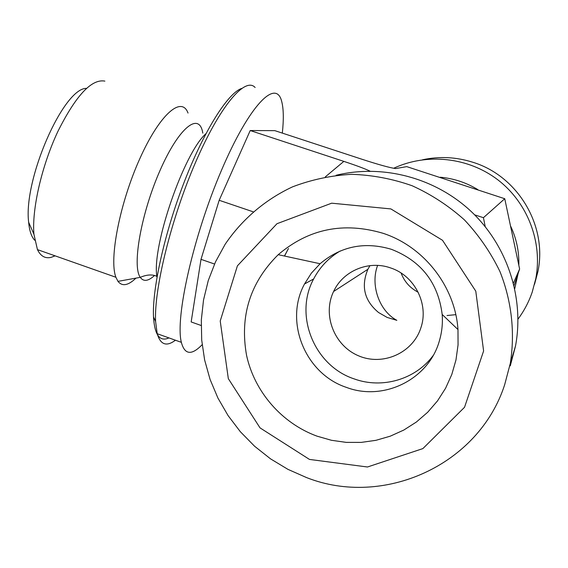 <?xml version="1.0" encoding="UTF-8"?>
<svg xmlns="http://www.w3.org/2000/svg" width="568" height="568" viewBox="0 0 568 568"><rect width="100%" height="100%" fill="white"/><g stroke="black" fill="none" stroke-linecap="round" stroke-linejoin="round"><path stroke-width="0.85" d="M86.45 88.352C63.424 87.997 23.196 179.715 28.648 222.237C29.422 230.778 31.432 236.771 34.669 240.207M377.621 265.405C370.23 284.639 378.977 310.781 396.847 320.338L387.149 317.427L378.586 312.535C364.358 300.728 360.801 286.3 367.908 269.267L369.945 265.639M55.117 255.849L51.063 257.368C45.177 258.745 40.64 256.161 37.453 249.629L33.924 234.236C31.765 209.23 41.741 165.714 57.9 131.393C75.984 95.396 91.647 78.64 104.881 81.117M135.958 278.135C128.191 285.583 122.191 286.655 117.974 281.359L115.9 277.262C108.9 259.349 119.734 203.344 139.685 158.962C159.544 114.367 181.618 95.374 188.022 113.06M241.57 88.459C227.846 93.216 204.31 130.278 184.522 181.256C164.72 232.184 152.125 288.707 153.502 316.937C154.645 335.092 159.793 342.078 168.937 337.903M175.42 340.218C166.516 346.934 160.446 344.762 157.208 333.714L155.596 321.467C153.928 288.856 171.287 218.268 195.662 162.121C220.008 105.804 245.248 76.446 255.124 87.493M282.331 133.104C283.787 119.408 283.595 108.942 281.764 101.707C276.211 77.859 249.217 105.037 221.3 170.719C193.29 236.189 174.994 317.768 181.355 342.334C184.671 354.83 191.601 355.611 202.151 344.698M309.482 459.427L260.03 427.881L228.322 378.643L220.221 321.019L237.41 265.831L276.978 223.707L331.669 203.188L390.869 208.917L442.522 240.292L475.778 291.157L483.609 350.974L464.532 407.277L422.883 448.592L367.482 466.995L309.482 459.427M306.5 477.56C383.251 507.877 478.71 465.419 504.675 384.706L510.284 363.442C515.204 332.642 511.647 300.905 499.925 271.497C490.709 252.476 478.867 235.258 464.39 219.851C448.642 205.779 431.233 194.412 412.155 185.75C392.467 178.806 372.317 175.001 351.713 174.319C331.215 175.448 311.491 179.63 292.548 186.844C265.1 199.659 241.94 219.482 225.148 244.283L215.52 261.841L208.279 280.514L203.529 299.989L201.321 319.933L201.697 340.04L204.629 359.977L210.068 379.417L217.927 398.054L228.08 415.591L240.363 431.737L254.585 446.235L270.517 458.845L287.919 469.345L306.5 477.56M510.284 365.835L515.488 346.125C524.527 298.065 507.416 245.802 471.383 211.672C435.23 177.642 382.747 163.896 336.107 175.278M317.043 436.16C281.834 423.309 254.492 391.835 246.569 355.383C239.582 316.064 250.133 282.502 278.228 254.684C308.601 228.79 343.512 221.648 382.96 233.263C423.92 246.555 455.138 286.442 457.978 329.561L458.056 344.861L455.976 359.942L451.787 374.504L445.575 388.256L437.488 400.916L427.69 412.247L416.394 422.017L403.827 430.04L390.251 436.181L375.938 440.321L361.17 442.401L346.239 442.38L331.435 440.285L317.043 436.16M474.649 214.853L483.425 217.693L485.228 226.675M391.437 249.324C421.257 260.996 438.169 282.715 442.181 314.48C442.841 323.355 441.94 332.024 439.483 340.495C428.989 379.353 383.691 401.64 346.402 387.383C305.194 373.85 283.993 321.552 304.512 283.993L311.378 273.158L320.089 263.737C340.921 246.185 364.706 241.386 391.437 249.324M340.204 250.992C328.68 257.801 319.834 267.116 313.657 278.938C293.784 315.275 314.274 365.856 354.162 378.891C382.065 389.144 415.464 379.53 433.086 355.632M390.436 267.876C368.611 260.073 342.958 270.893 333.594 291.505C322.233 314.906 334.176 345.685 358.529 355.795C382.704 366.332 412.801 353.111 420.824 327.984C429.188 304.292 414.619 275.515 390.436 267.876M514.054 285.548L519.621 269.012L504.746 198.729L406.766 166.63L395.612 168.568C389.875 167.78 378.558 164.649 361.653 159.154L274.834 130.647L250.218 130.541L219.177 200.284L201.008 259.335L191.16 321.95L201.171 325.499M422.571 159.771C439.469 156.157 456.232 156.988 472.86 162.27C517.76 175.945 547.502 225.624 537.96 271.376L534.545 284.298M393.66 168.27C426.795 152.778 468.33 157.173 497.994 179.942C527.622 202.74 542.717 242.096 535.816 278.512L532.223 292.087C528.872 301.856 524.129 310.866 518.002 319.124M447.016 315.524L455.806 314.665M418.19 292.236C410.025 288.011 404.331 281.614 401.107 273.052M370.059 171.167C365.082 168.774 356.349 165.515 343.846 161.383L325.322 176.875M201.008 259.335L214.526 264.021M219.177 200.284L253.072 211.772M250.218 130.541L343.846 161.383M483.425 217.693L504.746 198.729M513.444 283.063L519.621 269.012M205.914 133.721C183.968 152.863 151.784 246.342 156.853 276.304L156.974 277.269M202.804 133.132C199.411 111.406 179.105 126.998 160.247 169.981C141.276 212.737 131.826 266.03 140.282 277.354C143.491 281.842 148.17 281.281 154.311 275.679M284.419 256.026L288.48 248.493L284.547 256.047M514.757 288.665L518.208 273.208M518.84 264.979C519.159 251.539 516.468 238.688 510.774 226.426M477.787 189.591C466.193 182.562 453.697 178.437 440.285 177.223M28.648 222.237L33.924 234.236M37.453 249.629L115.9 277.262M153.502 316.937L155.596 321.467M157.208 333.714L181.355 342.334M117.974 281.359L140.282 277.354C146.7 274.585 152.224 274.238 156.853 276.304L157.08 276.63M510.284 363.442L515.488 346.125M320.089 263.737L278.228 254.684M442.181 314.48L457.978 329.561M313.657 278.938L304.512 283.993M537.96 271.376L535.816 278.512M333.594 291.505L367.908 269.267"/></g></svg>
